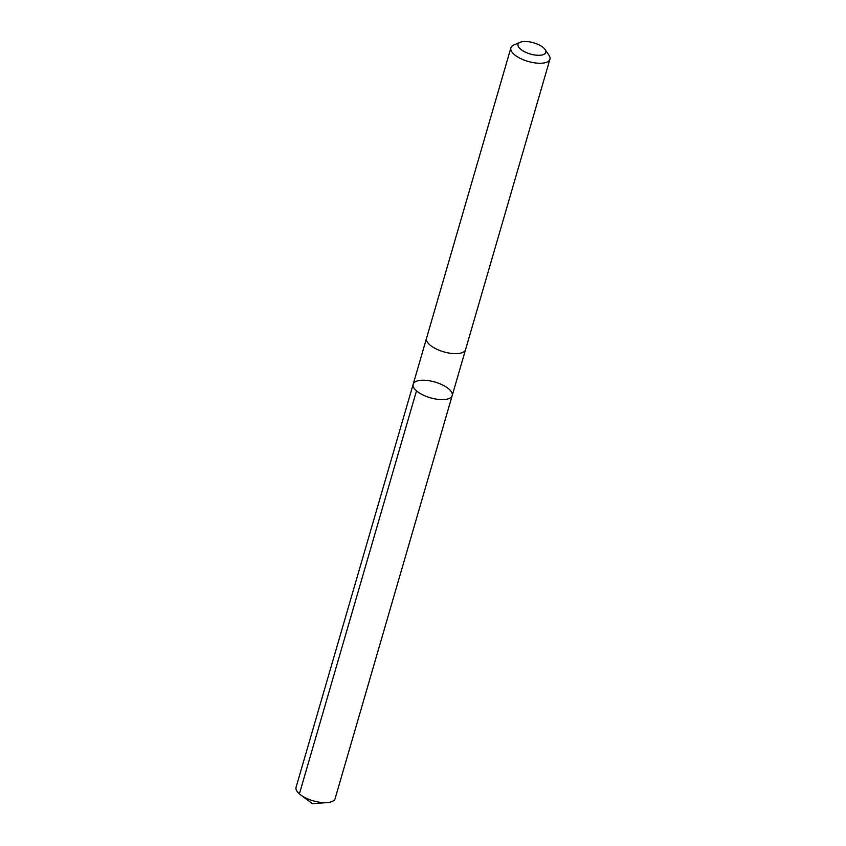 <?xml version="1.0" encoding="UTF-8"?>
<svg xmlns="http://www.w3.org/2000/svg" width="846" height="846" viewBox="0 0 846 846"><rect width="100%" height="100%" fill="white"/><g stroke="black" fill="none" stroke-linecap="round" stroke-linejoin="round"><path stroke-width="1.27" d="M448.592 388.758A20.315 8.196 -163.8 0 1 452.198 395.59A20.315 8.196 -163.8 0 1 430.392 397.8A20.315 8.196 -163.8 0 1 413.176 384.253A20.315 8.196 -163.8 0 1 427.727 380.531A20.315 8.196 -163.8 0 1 448.592 388.758M296.068 787.298A20.325 8.206 16.2 0 0 299.674 794.13A20.325 8.206 16.2 0 0 300.647 794.902A20.325 8.206 16.2 0 0 327.169 802.6A20.325 8.206 16.2 0 0 335.111 798.635L452.198 395.59A20.315 8.196 -163.8 0 1 430.392 397.8A20.315 8.196 -163.8 0 1 413.176 384.253L296.068 787.298M520.163 42.3L513.903 44.986A20.325 8.206 16.2 0 0 510.889 47.873L426.521 338.273A20.325 8.206 16.2 0 0 430.128 345.115A20.325 8.206 16.2 0 0 451.003 353.353A20.325 8.206 16.2 0 0 465.564 349.62L549.932 59.22A20.325 8.206 16.2 0 0 548.938 55.17L545.088 49.544A14.456 5.837 16.2 0 0 533.54 42.786A14.456 5.837 16.2 0 0 520.163 42.3A14.456 5.837 16.2 0 0 520.586 49.216A14.456 5.837 16.2 0 0 538.416 55.297A14.456 5.837 16.2 0 0 545.088 49.544M510.889 47.873A20.325 8.206 16.2 0 0 514.495 54.715A20.325 8.206 16.2 0 0 535.37 62.953A20.325 8.206 16.2 0 0 549.932 59.22M416.496 390.841L299.389 793.886M300.647 794.902L312.47 803.7L327.169 802.6M426.447 338.548L413.176 384.253M465.48 349.884L452.198 395.59"/></g></svg>
